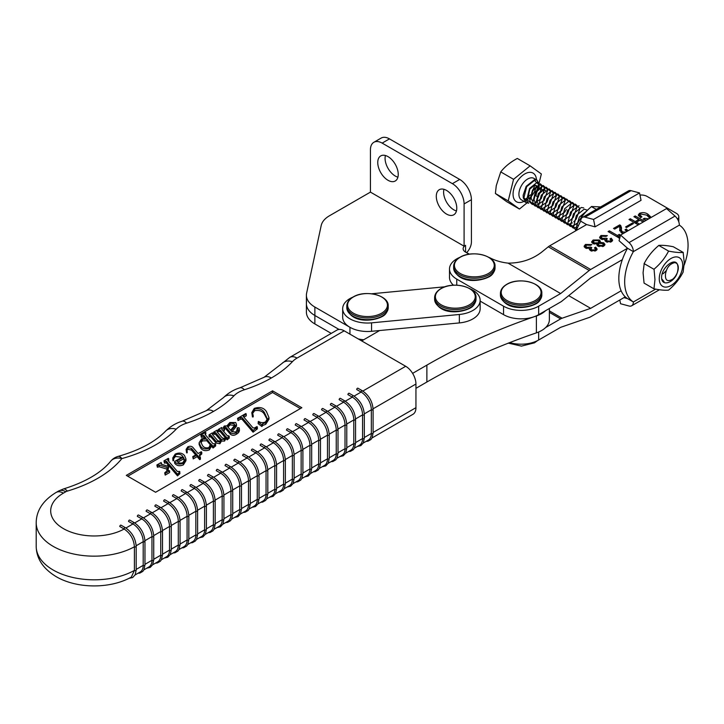 <?xml version="1.0" encoding="UTF-8"?>
<svg xmlns="http://www.w3.org/2000/svg" width="724" height="724" viewBox="0 0 724 724"><rect width="100%" height="100%" fill="white"/><g stroke="black" fill="none" stroke-linecap="round" stroke-linejoin="round"><path stroke-width="1.09" d="M441.233 288.559A19.91 11.493 0 0 0 441.233 304.822A19.91 11.493 0 0 0 469.396 304.822A19.91 11.493 0 0 0 469.396 288.559A19.91 11.493 0 0 0 441.233 288.559M672.904 279.057A10.344 5.982 120 0 0 678.243 268.975A10.344 5.982 120 0 0 678.307 267.808A10.344 5.982 120 0 0 674.822 262.604C669.682 263.789 666.569 267.672 665.474 274.26C665.057 280.559 667.537 282.161 672.904 279.057L670.723 280.613M676.659 263.237L674.822 262.604M539.063 183.235L541.353 173.977L530.131 165.85L513.56 179.317L500.746 171.905L496.266 185.67L495.397 193.498L506.619 201.625L519.434 209.037L526.945 202.937M536.864 196.367L535.353 195.498L539.118 187.054L539.244 184.466L537.054 180.195L534.421 179.742L526.185 186.321L523.162 195.19L523.271 197.905L526.077 202.539L528.701 203.218M513.56 179.317L508.212 200.91L519.434 209.037M535.787 195.752L536.403 193.96M508.212 200.91L495.397 193.498M530.131 165.85L517.316 158.438C510.447 162.095 504.927 166.583 500.746 171.905M535.353 195.498L539.045 184.91L534.475 180.43L526.674 186.692L523.923 197.733L528.23 202.72M538.276 197.19L541.968 186.602L537.398 182.122L529.597 188.385L526.846 199.426L532.384 204.467L541.163 198.765L544.891 188.294L540.321 183.805L532.52 190.077L529.769 201.109L535.317 206.159L544.086 200.458L547.815 189.987L543.244 185.498L535.443 191.77L532.692 202.801L538.24 207.851L547.018 202.15L550.738 191.679L546.168 187.19L538.366 193.462L535.615 204.494L541.163 209.544L549.941 203.842L553.661 193.371L549.1 188.883L541.29 195.154L538.547 206.186L544.086 211.236L552.865 205.525L556.584 195.055L552.023 190.575L544.213 196.847L541.471 207.879L547.009 212.928L555.788 207.218L559.507 196.747L554.946 192.267L547.145 198.539L544.394 209.571L549.932 214.621L558.711 208.91L562.43 198.439L557.869 193.96L550.068 200.231L547.317 211.263L552.855 216.313L561.634 210.603L565.363 200.132L560.792 195.652L552.991 201.915L550.24 212.956L555.779 217.996L564.557 212.295L566.367 209.435M664.044 281.645L661.863 279.066M576.431 226.929L579.309 217.146L586.82 210.919M575.951 230.657L573.634 226.485L576.376 215.453L584.187 209.182L587.481 210.25M576.023 229.852L570.711 224.793L573.453 213.761L581.263 207.489L583.716 207.897M576.367 227.327L573.327 228.15L567.788 223.101L570.53 212.069L579.01 205.752M582.322 214.657L580.938 217.987M578.965 221.037L577.888 222.295M576.747 223.408L574.349 225.164M573.526 225.598L570.403 226.458L564.856 221.408L567.607 210.376L575.408 204.105L579.978 208.593L576.259 219.064L573.824 221.716M572.358 222.874L567.48 224.766L561.933 219.716L564.684 208.684L572.485 202.412L577.055 206.901L573.327 217.372L568.503 221.779M565.96 222.847L564.548 223.073L559.009 218.024L561.761 206.992L569.562 200.72L574.132 205.209L570.403 215.68L561.625 221.381L556.086 216.34L558.837 205.299L566.639 199.037L571.209 203.516L567.48 213.987L558.702 219.689L553.163 214.648L555.914 203.607L563.715 197.344L568.195 201.055M538.412 204.376L536.927 201.652L538.593 194.204L543.634 189.932L545.57 190.43M535.489 202.684L534.004 199.96L535.669 192.512L540.701 188.24L543.588 191.136L543.543 192.222M532.565 200.991L531.072 198.267L532.746 190.819L537.778 186.557L540.665 189.444L540.62 190.53M529.642 199.299L528.149 196.575L529.823 189.136L534.855 184.864L537.733 187.751L535.09 194.638M593.544 219.444L595.056 226.847L641.048 200.34L639.536 192.937L631.066 190.656A8.281 4.778 -120 0 0 628.441 190.892L582.449 217.399A8.281 4.778 60 0 1 585.064 217.164L593.544 219.444L639.536 192.937M595.056 226.847L586.585 224.567L549.724 245.807A10.344 5.982 120 0 0 548.285 246.793L541.579 252.214C532.095 259.491 520.927 263.129 508.076 263.138A37.25 21.512 180 0 1 490.709 258.215A24.833 14.335 0 0 0 488.854 257.364M576.34 230.467A44.797 25.892 -60 0 1 580.729 221.182A8.281 4.778 60 0 1 582.449 217.399M580.729 221.182L586.585 224.567M684.207 265.011A44.797 25.892 120 0 0 679.356 225.128A8.281 4.778 -120 0 0 675.021 216.087L666.551 208.566L620.559 235.074L629.029 242.594A8.281 4.778 60 0 1 633.364 251.635A44.797 25.892 120 0 0 633.364 301.989A8.281 4.778 60 0 1 631.654 305.781A8.281 4.778 60 0 1 629.029 306.008L620.559 303.736L619.798 300.017M623.916 297.636L627.518 298.605A44.797 25.892 120 0 1 627.518 248.251L619.047 240.721L620.559 235.074M679.356 225.128L633.364 251.635L627.518 248.251L590.657 269.482A10.344 5.982 120 0 0 589.227 270.477L560.638 293.546L538.665 306.207L538.665 314.659L560.638 301.998A10.344 5.982 120 0 0 562.077 301.003L590.657 277.935L622.323 259.69M655.673 289.129L633.364 301.989L627.518 298.605M167 469.134L159.307 466.79L157.361 467.224L156.882 464.971L161.09 462.536L161.579 464.256M167.896 464.627L166.43 462.917L164.439 463.134L163.95 460.88L168.339 458.346L168.819 460.6L168.33 460.889M168.819 458.907L167.896 460.383L177.461 471.577L179.462 471.36L179.941 473.614L177.507 475.876L168.936 465.84L167.905 470.754M179.941 471.921L177.507 474.184L168.936 464.156L167.669 470.202L169.606 470.853L169.606 472.546L165.19 475.098L164.71 472.844L166.746 471.016L167.226 467.514L159.307 465.098L159.307 466.79M181.887 457.278L175.47 456.473L173.588 458.781M173.633 458.953L173.633 460.636L172.982 460.781L172.764 457.921L175.217 454.084C179.181 452.373 182.294 452.871 184.557 455.595L185.959 458.989L183.353 463.188C179.507 464.718 176.602 464.138 174.647 461.459L182.928 456.672C181.353 454.247 178.864 453.622 175.47 454.79L173.479 457.984L173.633 458.953L172.982 459.088L172.764 457.921M185.959 458.989L185.959 460.681L183.353 464.88C179.507 466.41 176.602 465.831 174.647 463.152L174.647 461.459M212.937 433.404L212.44 434.527L217.517 440.464L219.761 441.305L220.793 439.54L220.621 438.554L215.607 432.69L213.671 432.137L217.082 430.165L217.571 430.726L217.064 431.848L222.15 437.785L224.386 438.626L225.408 436.916L225.182 435.794L220.241 430.02L218.304 429.459L221.716 427.486L222.205 428.056L221.689 429.16L227.445 435.884L228.811 435.785L229.3 438.038L227.182 439.83L226.006 438.536L226.006 436.753L224.549 439.377L224.549 441.07L221.472 441.061L219.915 443.749L216.078 443.025L210.974 437.052L209.046 436.5L209.046 434.816L212.458 432.843L212.928 435.106M226.006 436.916L226.006 438.445L224.549 441.07M220.639 440.319L215.607 434.382L213.671 433.83L213.671 432.137M217.571 432.418L217.571 430.726M225.255 437.694L220.241 431.703L218.304 431.151L218.304 429.459M222.205 428.056L222.196 429.748M236.477 424.49L231.101 430.798L231.879 431.703L235.843 432.002L237.59 429.006L237.59 427.613L239.192 427.893C239.68 429.685 238.748 431.223 236.395 432.527C234.178 433.966 232.178 433.966 230.395 432.527L225.879 427.241L224.377 426.789L224.712 428.852L224.223 429.142L223.345 427.422L224.331 425.974L226.902 425.884L229.897 422.481L235.698 422.535L236.477 424.49L236.477 426.183L231.997 431.83M237.59 430.699L237.59 429.296M239.192 429.585C239.68 431.368 238.748 432.916 236.395 434.219C234.178 435.649 232.178 435.649 230.395 434.219L225.879 428.934L224.377 428.481M224.712 428.852L224.223 430.825L223.345 427.422M300.37 408.562L272.55 392.526L127.768 476.22M264.531 412.816C262.622 409.404 259.319 408.137 254.649 409.015L252.549 412.526L253.273 416.852L252.441 416.97L251.798 412.608L254.26 408.39C259.853 406.617 263.925 407.712 266.486 411.694L268.966 417.531L265.735 422.617L265.735 424.3L262.685 425.468L261.889 426.526L258.106 423.594L258.586 421.386C260.749 422.861 263.056 423.024 265.509 421.902L267.346 418.861L264.531 412.816L264.531 414.508C262.622 411.096 259.319 409.829 254.649 410.707L252.631 413.395M268.966 417.531L268.966 419.223L265.735 424.3M267.256 419.658L264.531 414.508M257.454 428.807L253.065 432.192L241.997 419.241L240.495 419.169L238.042 420.581L237.562 418.327L245.843 413.54L246.332 415.793L243.888 417.205L243.879 415.522L243.454 416.698L253.029 427.893L254.549 427.947L256.975 426.554L257.454 428.807M204.458 437.957L203.643 436.997L201.344 437.296L200.865 435.034L205.489 432.355L205.969 432.925L205.118 434.481L213.091 443.812L215.164 443.676L215.643 444.246L213.046 446.31L211.499 444.5L209.363 448.156C205.544 449.631 202.666 449.034 200.72 446.373L199.118 442.762L201.562 438.853L205.951 438.011L203.643 435.314L201.344 435.604L200.865 435.034M205.969 432.925L205.48 434.898M215.643 444.246L215.643 445.93L213.046 448.002L211.499 446.192L209.363 449.848C205.544 451.324 202.666 450.726 200.72 448.066L199.118 444.455L199.118 442.762M195.67 454.944L191.525 450.093L187.878 449.305L186.892 450.283M201.752 452.274L199.362 455.007L200.43 457.55L199.697 457.966L197.118 454.953L193.218 457.206L192.738 456.636L196.638 454.382L191.525 448.4L187.878 447.613L186.729 449.378L187.263 452.753L186.629 452.889L186.095 449.423L187.833 446.798C190.276 445.812 192.122 446.201 193.353 447.984L198.095 453.541L201.272 451.713L201.752 452.274L201.752 453.966L199.525 455.894M200.43 457.55L200.43 459.233L199.697 459.659L197.118 456.645L193.218 458.898L192.738 456.636M169.796 502.655L176.819 498.592A1.032 0.597 -60 0 1 178.068 497.27L173.669 494.745A1.032 0.597 -60 0 0 172.421 496.058L176.819 498.592A14.489 8.371 -120 0 1 187.073 516.33L187.073 539.986A1.032 0.597 0 0 0 188.837 539.57L187.824 544.367L186.647 546.05L183.697 547.733L181.842 547.905M178.982 549.561L184.068 546.62A14.489 8.371 -120 0 0 187.073 539.986L180.059 544.041M155.588 492.266L301.836 407.721L272.55 390.833L126.302 475.378L155.588 492.266M178.575 497.578L185.588 493.524L181.199 490.99A1.032 0.597 120 0 1 182.448 489.668L186.837 492.202A1.032 0.597 120 0 0 185.588 493.524A14.489 8.371 60 0 1 195.842 511.262L188.819 515.316M195.616 487.125L191.227 484.6A1.032 0.597 -60 0 0 189.978 485.913L194.367 488.447A1.032 0.597 -60 0 1 195.616 487.125C202.177 491.623 205.761 497.841 206.385 505.768L206.385 529.425L205.372 534.221L202.883 536.946L199.39 537.76M196.123 487.433L203.145 483.379L198.747 480.845A1.032 0.597 120 0 1 199.996 479.523L204.394 482.057A1.032 0.597 120 0 0 203.145 483.379A14.489 8.371 60 0 1 213.39 501.117L206.376 505.171M213.164 476.98L208.774 474.446A1.032 0.597 -60 0 0 207.526 475.768L211.915 478.302A1.032 0.597 -60 0 1 213.164 476.98C219.725 481.478 223.318 487.695 223.933 495.623L223.933 519.28L222.92 524.076L220.431 526.801L216.938 527.615M213.671 477.288L220.693 473.234L216.295 470.7A1.032 0.597 120 0 1 217.544 469.378L221.942 471.912A1.032 0.597 120 0 0 220.693 473.234A14.489 8.371 60 0 1 230.938 490.972L223.924 495.026M230.712 466.835L226.322 464.301A1.032 0.597 -60 0 0 225.073 465.623L229.463 468.156A1.032 0.597 -60 0 1 230.712 466.835C237.273 471.333 240.866 477.55 241.481 485.478L241.481 509.135L240.468 513.931L237.979 516.655L234.486 517.47M231.218 467.143L238.241 463.089L233.852 460.555A1.032 0.597 120 0 1 235.092 459.233L239.49 461.767A1.032 0.597 120 0 0 238.241 463.089A14.489 8.371 60 0 1 248.495 480.826L241.472 484.881M248.26 456.69L243.87 454.156A1.032 0.597 -60 0 0 242.621 455.477L247.02 458.011A1.032 0.597 -60 0 1 248.26 456.69C254.821 461.188 258.414 467.405 259.029 475.324L259.029 498.99L258.016 503.786L255.527 506.51L252.043 507.325M248.766 456.998L255.789 452.943L251.4 450.409A1.032 0.597 120 0 1 252.649 449.088L257.038 451.622A1.032 0.597 120 0 0 255.789 452.943A14.489 8.371 60 0 1 266.043 470.681L259.02 474.736M265.817 446.545L261.418 444.011A1.032 0.597 -60 0 0 260.169 445.332L264.568 447.866A1.032 0.597 -60 0 1 265.817 446.545C272.378 451.043 275.962 457.26 276.586 465.179L276.586 488.845L275.563 493.641L273.075 496.365L269.59 497.18M266.323 446.853L273.337 442.798L268.948 440.264A1.032 0.597 120 0 1 270.197 438.943L274.586 441.477A1.032 0.597 120 0 0 273.337 442.798A14.489 8.371 60 0 1 283.591 460.536L276.568 464.591M283.365 436.4L278.966 433.866A1.032 0.597 -60 0 0 277.726 435.187L282.116 437.721A1.032 0.597 -60 0 1 283.365 436.4C289.926 440.898 293.51 447.115 294.134 455.034L294.134 478.7L293.12 483.496L290.623 486.211L287.138 487.035M283.871 436.708L290.894 432.644L286.496 430.119A1.032 0.597 120 0 1 287.745 428.798L292.134 431.332A1.032 0.597 120 0 0 290.894 432.644A14.489 8.371 60 0 1 301.139 450.391L294.116 454.446M300.913 426.255L296.523 423.721A1.032 0.597 -60 0 0 295.274 425.042L299.664 427.576A1.032 0.597 -60 0 1 300.913 426.255C307.474 430.753 311.067 436.961 311.682 444.889L311.682 468.546L310.668 473.351L308.18 476.066L304.686 476.89M301.419 426.563L308.442 422.499L304.044 419.974A1.032 0.597 120 0 1 305.293 418.653L309.691 421.187A1.032 0.597 120 0 0 308.442 422.499A14.489 8.371 60 0 1 318.687 440.246L311.673 444.301M318.46 416.11L314.071 413.576A1.032 0.597 -60 0 0 312.822 414.897L317.212 417.431A1.032 0.597 -60 0 1 318.46 416.11C325.022 420.608 328.615 426.816 329.23 434.744L329.23 458.401L328.216 463.206L325.728 465.921L322.234 466.745M318.967 416.418L325.99 412.354L321.592 409.829A1.032 0.597 120 0 1 322.841 408.508L327.239 411.042A1.032 0.597 120 0 0 325.99 412.354A14.489 8.371 60 0 1 336.244 430.101L329.221 434.156M336.008 405.965L331.619 403.431A1.032 0.597 -60 0 0 330.37 404.752L334.76 407.286A1.032 0.597 -60 0 1 336.008 405.965C342.57 410.463 346.163 416.671 346.778 424.599L346.778 448.256L345.764 453.061L343.276 455.776L339.791 456.6M336.515 406.273L343.538 402.209L339.149 399.675A1.032 0.597 120 0 1 340.398 398.363L344.787 400.897A1.032 0.597 120 0 0 343.538 402.209A14.489 8.371 60 0 1 353.792 419.956L346.769 424.011M353.565 395.82L349.167 393.286A1.032 0.597 -60 0 0 347.918 394.607L352.317 397.141A1.032 0.597 -60 0 1 353.565 395.82C360.118 400.318 363.71 406.526 364.326 414.454L364.326 438.111L363.312 442.916L360.824 445.631L357.339 446.455M354.063 396.128L361.086 392.064L356.697 389.53A1.032 0.597 120 0 1 357.946 388.218L362.335 390.752A1.032 0.597 120 0 0 361.086 392.064A14.489 8.371 60 0 1 371.34 409.802L364.317 413.866M362.842 391.051L405.693 366.281L344.19 330.823L297.039 358.081A26.906 15.53 0 0 0 292.406 361.674A121.722 70.273 180 0 1 271.346 377.982A14.489 8.362 -120 0 0 264.106 377.258A14.489 14.489 0 0 0 264.088 377.276L239.943 387.802C237.526 388.589 230.775 390.58 223.508 397.576L206.34 410.653A14.489 14.489 0 0 0 206.313 410.671L182.167 421.196C179.76 421.983 173.009 423.983 165.742 430.97A14.489 10.344 -136.1 0 1 176.185 429.187A121.722 70.273 180 0 1 121.894 458.563A14.489 10.697 -140.7 0 0 110.681 461.224L110.681 461.224C101.206 472.844 85.396 482.121 63.26 489.026A14.489 5.394 73.5 0 1 67.377 491.089A6.208 3.584 0 0 0 65.821 491.741L63.395 493.144A43.458 25.096 0 0 0 63.441 528.629A43.458 25.096 0 0 0 124.157 529.027L124.166 529.027A1.032 0.597 -60 0 1 125.415 527.715C131.976 532.203 135.569 538.421 136.184 546.349L136.184 570.005L135.171 574.802L132.682 577.526L128.981 578.331M125.415 527.715L121.026 525.181A1.032 0.597 -60 0 0 119.777 526.493L124.157 529.027C130.392 533.317 133.804 539.226 134.411 546.765L134.411 570.421A1.032 0.597 0 0 0 136.184 570.005M125.922 528.013L132.945 523.959L128.546 521.425A1.032 0.597 120 0 1 129.795 520.104L134.193 522.638A1.032 0.597 120 0 0 132.945 523.959A14.489 8.371 60 0 1 143.198 541.697L136.175 545.751M142.963 517.569L138.574 515.036A1.032 0.597 -60 0 0 137.325 516.348L141.723 518.882A1.032 0.597 -60 0 1 142.963 517.569C149.524 522.058 153.117 528.276 153.732 536.203L153.732 559.86L152.719 564.657L150.23 567.381L146.746 568.204M143.47 517.868L150.492 513.814L146.103 511.28A1.032 0.597 120 0 1 147.352 509.958L151.741 512.492A1.032 0.597 120 0 0 150.492 513.814A14.489 8.371 60 0 1 160.746 531.552L153.723 535.606M160.52 507.415L156.122 504.89A1.032 0.597 -60 0 0 154.873 506.203L159.271 508.737A1.032 0.597 -60 0 1 160.52 507.415C167.072 511.913 170.665 518.131 171.28 526.058L171.28 549.715L170.267 554.512L167.778 557.236L164.294 558.059M161.027 507.723L168.04 503.669L163.651 501.135A1.032 0.597 120 0 1 164.9 499.813L169.289 502.347A1.032 0.597 120 0 0 168.04 503.669A14.489 8.371 60 0 1 178.294 521.407L171.271 525.461M171.28 549.118L178.294 545.063L178.294 521.407A1.032 0.597 180 0 0 180.059 520.981L180.059 544.638A1.032 0.597 180 0 1 178.294 545.063A14.489 8.371 60 0 1 175.289 551.697L170.212 554.638M152.248 512.8L159.271 508.737A14.489 8.371 -120 0 1 169.516 526.475L169.516 550.131A1.032 0.597 0 0 0 171.28 549.715M161.434 559.706L166.52 556.765A14.489 8.371 -120 0 0 169.516 550.131L162.511 554.186M188.837 538.973L195.842 534.918L195.842 511.262A1.032 0.597 180 0 0 197.607 510.836L197.607 534.493A1.032 0.597 180 0 1 195.842 534.918A14.489 8.371 60 0 1 192.846 541.552L187.76 544.493M187.344 492.51L194.367 488.447A14.489 8.371 -120 0 1 204.62 506.185L204.62 529.841A1.032 0.597 0 0 0 206.385 529.425M196.53 539.416L201.616 536.475A14.489 8.371 -120 0 0 204.62 529.841L197.607 533.896M153.732 559.263L160.746 555.208L160.746 531.552A1.032 0.597 180 0 0 162.511 531.126L162.511 554.783A1.032 0.597 180 0 1 160.746 555.208A14.489 8.371 60 0 1 157.742 561.842L152.655 564.783M134.7 522.945L141.723 518.882A14.489 8.371 -120 0 1 151.968 536.62L151.968 560.276A1.032 0.597 0 0 0 153.732 559.86M143.886 569.851L148.972 566.91A14.489 8.371 -120 0 0 151.968 560.276L144.963 564.331M136.184 569.408L143.198 565.354L143.198 541.697A1.032 0.597 180 0 0 144.963 541.271L144.963 564.928A1.032 0.597 180 0 1 143.198 565.354A14.489 8.371 60 0 1 140.194 571.987L135.107 574.928M131.343 577.091L134.411 570.421A57.947 33.458 0 0 1 53.196 570.032A57.947 33.458 0 0 1 36.2 546.358C36.426 558.62 43.096 568.72 56.201 576.666C76.925 588.847 110.329 589.01 131.343 577.091M223.933 518.683L230.938 514.628L230.938 490.972A1.032 0.597 180 0 0 232.712 490.546L232.712 514.203A1.032 0.597 180 0 1 230.938 514.628A14.489 8.371 60 0 1 227.942 521.262L222.856 524.194M204.892 482.365L211.915 478.302A14.489 8.371 -120 0 1 222.168 496.04L222.168 519.696A1.032 0.597 0 0 0 223.933 519.28M214.078 529.271L219.164 526.33A14.489 8.371 -120 0 0 222.168 519.696L215.155 523.751M222.449 472.22L229.463 468.156A14.489 8.371 -120 0 1 239.716 485.894L239.716 509.551A1.032 0.597 0 0 0 241.481 509.135M231.635 519.126L236.721 516.185A14.489 8.371 -120 0 0 239.716 509.551L232.712 513.606M206.385 528.828L213.39 524.773L213.39 501.117A1.032 0.597 180 0 0 215.155 500.691L215.155 524.348A1.032 0.597 180 0 1 213.39 524.773A14.489 8.371 60 0 1 210.394 531.407L205.308 534.339M275.093 441.776L282.116 437.721A14.489 8.371 -120 0 1 292.369 455.459L292.369 479.116A1.032 0.597 0 0 0 294.134 478.7M284.279 488.691L289.365 485.75A14.489 8.371 -120 0 0 292.369 479.116L285.356 483.17M276.586 488.238L283.591 484.193L283.591 460.536A1.032 0.597 180 0 0 285.356 460.111L285.356 483.768A1.032 0.597 180 0 1 283.591 484.193A14.489 8.371 60 0 1 280.595 490.827L275.509 493.759M257.545 451.93L264.568 447.866A14.489 8.371 -120 0 1 274.812 465.604L274.812 489.261A1.032 0.597 0 0 0 276.586 488.845M266.731 498.836L271.817 495.895A14.489 8.371 -120 0 0 274.812 489.261L267.808 493.316M294.134 478.093L301.139 474.048L301.139 450.391A1.032 0.597 180 0 0 302.904 449.966L302.904 473.623A1.032 0.597 180 0 1 301.139 474.048A14.489 8.371 60 0 1 298.143 480.673L293.057 483.614M292.641 431.631L299.664 427.576A14.489 8.371 -120 0 1 309.917 445.314L309.917 468.971A1.032 0.597 0 0 0 311.682 468.546M301.827 478.546L306.913 475.605A14.489 8.371 -120 0 0 309.917 468.971L302.904 473.025M259.029 498.384L266.043 494.338L266.043 470.681A1.032 0.597 180 0 0 267.808 470.256L267.808 493.913A1.032 0.597 180 0 1 266.043 494.338A14.489 8.371 60 0 1 263.038 500.972L257.952 503.904M239.997 462.075L247.02 458.011A14.489 8.371 -120 0 1 257.264 475.749L257.264 499.406A1.032 0.597 0 0 0 259.029 498.99M249.183 508.981L254.269 506.04A14.489 8.371 -120 0 0 257.264 499.406L250.26 503.461M241.481 508.538L248.495 504.483L248.495 480.826A1.032 0.597 180 0 0 250.26 480.401L250.26 504.058A1.032 0.597 180 0 1 248.495 504.483A14.489 8.371 60 0 1 245.49 511.117L240.404 514.049M329.23 457.803L336.244 453.758L336.244 430.101A1.032 0.597 180 0 0 338.008 429.676L338.008 453.333A1.032 0.597 180 0 1 336.244 453.758A14.489 8.371 60 0 1 333.239 460.383L328.153 463.324M310.198 421.486L317.212 417.431A14.489 8.371 -120 0 1 327.465 435.169L327.465 458.826A1.032 0.597 0 0 0 329.23 458.401M319.384 468.401L324.461 465.46A14.489 8.371 -120 0 0 327.465 458.826L320.461 462.88M327.746 411.341L334.76 407.286A14.489 8.371 -120 0 1 345.013 425.024L345.013 448.681A1.032 0.597 0 0 0 346.778 448.256M336.932 458.256L342.018 455.315A14.489 8.371 -120 0 0 345.013 448.681L338.008 452.735M311.682 467.948L318.687 463.903L318.687 440.246A1.032 0.597 180 0 0 320.461 439.821L320.461 463.478A1.032 0.597 180 0 1 318.687 463.903A14.489 8.371 60 0 1 315.691 470.528L310.605 473.469M345.294 401.196L352.317 397.141A14.489 8.371 -120 0 1 362.561 414.879L362.561 438.536A1.032 0.597 0 0 0 364.326 438.111M354.479 448.111L359.566 445.169A14.489 8.371 -120 0 0 362.561 438.536L355.556 442.59M346.778 447.658L353.792 443.613L353.792 419.956A1.032 0.597 180 0 0 355.556 419.531L355.556 443.188A1.032 0.597 180 0 1 353.792 443.613A14.489 8.371 60 0 1 350.787 450.238L345.701 453.179M364.326 437.513L371.34 433.468L371.34 409.802A1.032 0.597 180 0 0 373.104 409.386L373.104 433.043A1.032 0.597 180 0 1 371.34 433.468A14.489 8.371 60 0 1 368.335 440.092L363.258 443.034M405.693 366.281A14.489 8.371 60 0 1 415.947 384.019L415.947 407.675A14.489 8.371 60 0 1 412.942 414.309L372.027 437.966M297.039 358.081A14.489 8.371 -120 0 0 289.79 357.366L336.941 330.108A14.489 8.371 60 0 1 344.19 330.823M206.34 410.653A14.489 8.362 -120 0 1 213.58 411.377A121.722 70.273 180 0 0 233.952 395.793A26.906 15.53 0 0 1 244.377 389.765A121.722 70.273 180 0 0 271.346 377.982A14.489 8.38 -120.1 0 0 264.088 377.276M176.185 429.187A26.906 15.53 0 0 1 186.611 423.16A121.722 70.273 180 0 0 213.58 411.377A14.489 8.38 -120.1 0 0 206.313 410.671M165.742 430.97C155.298 441.83 139.406 450.319 118.075 456.419A14.489 5.068 74.7 0 1 121.894 458.563A121.722 70.273 180 0 1 67.377 491.089M272.55 392.526L272.55 390.833M253.273 415.169L252.441 415.277L252.441 416.97M252.441 415.277L251.798 412.608M254.649 409.015L254.649 410.707M265.735 422.617L262.685 423.775L261.889 424.834L261.889 426.526M261.889 424.834L258.106 421.902M262.685 423.775L262.685 425.468M257.454 427.115L256.26 427.803L256.26 429.495M243.246 416.237L243.454 416.698M246.332 414.101L243.879 415.522M256.26 427.803L253.065 430.499L241.997 417.549L240.495 417.477L238.042 418.897L238.042 420.581M238.042 418.897L237.562 418.327M240.495 417.477L240.495 419.169M241.997 417.549L241.997 419.241M253.065 430.499L253.065 432.192M253.282 430.373L253.282 432.065M224.377 428.436L224.377 426.789L223.951 427.432M239.192 427.893L239.472 430.4M237.988 429.658L237.59 427.613M234.169 423.739L230.187 423.151L227.39 426.454L230.621 430.228L234.739 425.205L234.169 423.739L234.169 425.422L230.187 424.843L227.942 427.106M224.223 429.142L224.223 430.825M225.879 427.241L225.879 428.934M230.395 432.527L230.395 434.219M236.395 432.527L236.395 434.219M237.59 429.006L237.59 430.644M234.585 426.092L234.169 425.422M230.187 423.151L230.187 424.843M229.3 436.355L228.983 438.228M221.689 429.16L222.006 428.165L222.006 429.522M218.793 430.029L218.793 431.712M218.983 429.911L218.983 431.604M225.182 435.794L225.182 437.486M217.064 431.848L217.372 430.843L217.372 432.21M214.159 432.699L214.159 434.391M214.349 432.59L214.349 434.282M220.621 438.554L220.621 440.246M212.44 434.527L212.747 433.522L212.747 434.889M224.549 439.377L221.472 439.377L219.915 442.056L216.078 441.341L210.974 435.368L209.526 435.377L209.526 437.07M209.526 435.377L209.046 434.816M209.725 435.269L209.725 436.961M210.974 435.368L210.974 437.052M216.078 441.341L216.078 443.025M219.915 442.056L219.915 443.749M221.472 439.377L221.472 441.061M228.983 436.536L227.182 438.138L227.182 439.83M227.182 438.138L226.006 436.753M227.399 438.011L227.399 439.703M205.39 434.798L205.39 433.269L205.118 434.481M210.811 444.219L206.865 439.088L202.385 439.233L200.774 441.93L202.458 445.432C203.743 447.613 205.888 448.328 208.901 447.577L210.793 443.676L210.793 444.627M203.643 435.314L203.643 436.997M202.041 435.196L202.041 436.889M200.72 446.373L200.72 448.066M209.363 448.156L209.363 449.848M211.499 444.5L211.499 446.192M213.046 446.31L213.046 448.002M213.245 446.192L213.245 447.885M214.738 444.762L214.738 446.455M201.344 435.604L201.344 437.296M210.684 445.242L206.865 440.771L202.385 440.916L200.892 442.771M206.865 439.088L206.865 440.771M202.385 439.233L202.385 440.916M191.525 448.4L191.525 450.093M193.218 457.206L193.218 458.898M197.118 454.953L197.118 456.645M199.697 457.966L199.697 459.659M200.928 452.753L200.928 454.437M187.263 451.07L186.629 451.197L186.629 452.889M186.629 451.197L186.095 449.423M187.878 447.613L187.878 449.305M183.416 457.242L176.837 461.043C178.041 463.007 180.041 463.541 182.828 462.654L184.593 459.912L183.416 457.242L183.416 458.926L177.86 462.138M183.353 463.188L183.353 464.88M172.982 459.088L172.982 460.781M175.47 454.79L175.47 456.473M184.466 460.754L183.416 458.926M169.606 470.853L165.19 473.406L165.19 475.098M165.19 473.406L164.71 472.844M168.936 464.156L168.936 465.84M177.507 474.184L177.507 475.876M177.706 474.066L177.706 475.759M179.036 472.446L179.036 474.139M168.303 459.215L168.303 460.853M167.687 459.912L167.896 460.383M161.579 463.098L161.045 464.093L167.497 466.166L168.221 463.324L166.43 461.224L164.439 461.45L164.439 463.134M164.439 461.45L163.95 460.88M164.954 461.143L164.954 462.835M166.43 461.224L166.43 462.917M161.045 464.093L161.271 463.279L161.271 464.156M159.307 465.098L157.361 465.532L157.361 467.224M157.361 465.532L156.882 464.971M157.778 465.297L157.778 466.989M412.608 373.367L426.879 365.122A555.064 320.461 180 0 1 536.394 315.972A26.489 15.294 0 0 0 545.643 310.632M379.666 330.524L361.701 340.913M415.947 388.336L426.879 382.019A555.064 320.461 180 0 1 536.394 332.868A26.489 15.294 0 0 0 549.371 319.718L549.371 308.487M460.256 257.228A19.91 11.493 0 0 0 460.256 273.482A19.91 11.493 0 0 0 488.419 273.482A19.91 11.493 0 0 0 488.419 257.228A19.91 11.493 0 0 0 460.256 257.228M683.284 252.468L673.311 246.748C667.175 245.527 662.37 245.092 658.867 245.427L658.668 245.545C652.532 250.694 647.718 256.676 644.215 263.482L643.075 272.767L644.061 283.102L653.971 288.84L654.967 279.654L654.053 269.174C660.188 264.016 665.012 258.034 668.505 251.237L668.705 251.119C674.84 252.341 679.655 252.776 683.148 252.441L684.271 262.803L683.13 272.097C679.7 278.812 674.877 284.794 668.677 290.034L668.478 290.143C665.048 290.487 660.234 290.053 654.034 288.822L653.971 288.84M682.705 265.274A16.552 9.566 120 0 0 670.994 258.486A16.552 9.566 120 0 0 659.265 278.758A16.552 9.566 120 0 0 670.967 285.537A16.552 9.566 120 0 0 682.705 265.274M678.017 267.971A9.937 5.738 -60 0 1 677.827 269.907C676.732 281.672 661.582 288.134 661.6 277.509C661.392 266.903 676.714 255.653 677.827 266.215A9.937 5.738 -60 0 1 678.017 267.971M666.089 270.83L663.066 273.79M673.51 261.998L674.279 262.658M658.74 245.4L668.641 251.128M644.079 263.581L653.989 269.31M596.377 209.372L591.381 206.657C585.254 211.824 580.44 217.806 576.947 224.621L575.951 230.694M600.639 206.919L591.454 206.512M578.422 225.662L576.811 224.73M388.001 180.285A14.489 8.362 60 0 1 378.534 167.516A14.489 8.362 60 0 1 380.752 155.904A14.489 8.362 60 0 1 388.001 156.619A14.489 8.362 60 0 1 397.458 169.389A14.489 8.362 60 0 1 395.241 181A14.489 8.362 60 0 1 388.001 180.285M397.91 177.172A14.489 8.362 60 0 1 395.313 176.059A14.489 8.362 60 0 1 385.403 155.515M446.536 214.078A14.489 8.362 60 0 1 437.07 201.308A14.489 8.362 60 0 1 439.287 189.697A14.489 8.362 60 0 1 446.536 190.421A14.489 8.362 60 0 1 456.002 203.182A14.489 8.362 60 0 1 453.776 214.793A14.489 8.362 60 0 1 446.536 214.078M456.446 210.965A14.489 8.362 60 0 1 453.848 209.851A14.489 8.362 60 0 1 443.939 189.308M370.435 192.113L370.435 149.868A16.552 9.557 60 0 1 373.865 142.284A16.552 9.557 60 0 1 382.145 143.108L452.391 183.661A16.552 9.557 60 0 1 464.093 203.942L464.093 246.187L370.435 192.113L329.474 215.761A28.978 16.724 0 0 0 321.203 225.526L306.614 293.148A28.978 16.724 0 0 0 306.397 295.22A28.978 16.724 0 0 0 314.877 307.048L349.945 327.293A24.833 14.335 0 0 0 371.566 331.302L459.36 322.922A24.833 14.335 0 0 0 480.148 308.777L480.148 300.324A24.833 14.335 0 0 0 479.813 297.989A24.833 14.335 0 0 0 469.831 288.695M469.215 254.205L465.559 252.097A8.281 4.778 180 0 1 463.134 248.721A8.281 4.778 180 0 1 465.559 245.336L465.559 252.097M464.093 246.187L465.559 245.336M358.199 338.895A24.833 14.335 0 0 0 363.674 339.773A24.833 14.335 0 0 1 358.199 338.895M306.614 301.6A28.978 16.724 0 0 0 306.397 303.664L306.397 312.116A28.978 16.724 0 0 0 314.877 323.945L314.877 315.492L339.049 329.447L314.877 315.492A28.978 16.724 0 0 1 306.397 303.664A28.978 16.724 0 0 0 314.877 315.492L314.877 307.048M466.582 252.694A10.344 5.973 120 0 0 471.414 241.961L471.414 199.715L464.093 203.942M373.865 142.284L381.186 138.058A16.552 9.557 60 0 1 389.458 138.881L459.704 179.434A16.552 9.557 60 0 1 471.414 199.715M314.877 323.945L331.248 333.393M468.482 253.789A10.344 5.973 -60 0 1 469.27 254.115A10.344 5.973 -60 0 1 469.369 254.178M597.943 246.106L596.893 244.775L597.21 243.916L593.046 243.608L591.617 241.888L593.146 240.015L599.363 239.97L600.323 241.327L599.888 242.377L603.68 242.802L604.974 244.459L603.753 246.151L597.943 246.106M619.255 237.219L618.531 237.635L608.079 231.58L609.364 230.838L617.391 235.481L619.255 234.404L619.97 234.82L618.703 236.268L619.255 237.219M633.473 223.562L626.586 227.535L625.581 226.956L632.468 222.983L633.473 223.562M649.229 218.548L649.519 217.879L646.613 215.091L640.577 214.014L639.98 214.938L641.944 216.865L640.649 217.607L638.296 215.01L639.473 213.327C642.559 212.195 645.374 212.476 647.926 214.186L651.211 217.408M646.414 220.168L643.084 219.019L644.378 218.277L648.822 218.856M677.564 219.218A8.281 4.778 0 0 0 678.795 216.72A8.281 4.778 0 0 0 676.37 213.345L647.129 196.43A8.281 4.778 0 0 0 639.971 195.082M638.278 224.856L629.029 219.508L630.323 218.766L635.192 221.58L638.785 219.508L633.916 216.693L635.201 215.951L644.451 221.3M643.165 222.042L639.935 220.177L636.342 222.241L639.573 224.114M623.364 233.454L621.111 232.657L619.409 226.377L614.676 229.101L613.527 228.44L619.699 224.883L620.667 225.445L621.536 227.951L621.328 230.114L622.459 231.952L625.789 232.123M626.16 231.843L626.414 231.228L625.002 229.77L626.296 229.028L628.052 230.748M619.681 230.042L619.735 230.838M606.187 241.762L604.866 240.314L605.21 239.472L600.929 239.056L599.581 237.336L600.974 235.508L607.355 235.635L606.06 236.386L602.087 236.196L601.273 237.182L602.35 238.377L606.341 238.205L607.346 238.784L606.404 239.852L607.373 240.956L610.332 241.038L610.975 240.214L609.925 238.956L611.219 238.205L612.649 240.196L611.509 241.68L606.187 241.762M590.684 250.694L589.363 249.255L589.707 248.404L585.426 247.988L584.078 246.269L585.472 244.441L591.852 244.576L590.558 245.318L586.576 245.128L585.77 246.115L586.847 247.309L590.838 247.137L591.843 247.717L590.902 248.784L591.87 249.889L594.829 249.97L595.472 249.147L594.422 247.889L595.716 247.137L597.146 249.128L596.006 250.613L590.684 250.694M459.821 257.364A24.833 14.335 0 0 0 449.504 268.993A24.833 14.335 0 0 0 456.763 279.12L503.542 306.189A24.833 14.335 0 0 0 538.665 306.207M480.148 301.103L503.542 314.632A24.833 14.335 0 0 0 538.665 314.659M449.504 268.993L449.504 277.446A24.833 14.335 0 0 0 453.459 285.202M508.076 263.138L560.638 293.546M638.55 215.833L639.473 215.01L639.473 213.327M639.473 215.01L639.998 214.757M647.627 215.716L647.926 214.186M647.926 215.879L650.505 217.815M644.378 219.671L644.378 218.277M639.98 214.938L640.387 217.444M630.323 220.25L630.323 218.766M635.192 223.073L635.192 221.58M635.364 223.173L636.342 222.612M638.785 220.838L638.785 219.508M635.201 217.444L635.201 215.951M638.785 219.707L639.763 220.277M636.342 223.734L636.342 222.241M632.468 224.141L632.468 222.983M619.545 226.657L619.699 224.883M619.699 226.576L620.667 227.128L620.667 225.445M620.667 227.128L621.473 228.884M621.328 230.114L621.654 232.938M622.459 233.255L622.459 231.952M626.242 230.748L626.296 229.028M626.296 230.712L627.111 231.291M619.735 230.856L619.807 227.933M609.364 232.332L609.364 230.838M617.391 236.974L617.391 235.481M617.563 237.074L618.703 236.413M619.255 235.309L619.255 234.404M605.21 241.038L605.21 239.472M599.861 238.151L600.974 237.201L600.974 235.508M601.273 237.182L601.409 239.3M602.35 239.617L602.35 238.377M605.21 240.413L606.341 239.897L606.341 238.205M606.404 239.852L606.54 241.943M607.373 242.241L607.373 240.956M610.332 242.187L610.332 241.038M610.966 241.952L610.975 240.214M610.947 240.051L611.219 238.205M611.219 239.897L612.359 240.983M597.21 245.545L597.21 243.916M591.933 242.703L593.146 241.707L593.146 240.015M598.829 241.382L599.363 241.662L599.363 239.97M599.363 241.662L600.015 242.196M599.888 243.092L599.888 242.377M603.219 244.25L603.68 244.486L603.68 242.802M603.68 244.486L604.694 245.327M597.21 244.884L598.305 244.35L599.201 245.346L602.603 245.49L603.318 244.576L602.359 243.526L599.019 243.418L598.305 244.359L598.386 246.341M598.929 243.481L598.929 241.753L598.115 240.739L594.295 240.685L593.445 241.771L594.377 242.884L598.015 242.839L598.929 241.753M593.445 241.771L593.553 243.852M603.3 246.377L603.318 244.576M599.201 246.64L599.201 245.346M602.603 246.622L602.603 245.49M594.377 244.078L594.377 242.884M598.015 244.531L598.015 242.839M589.707 249.97L589.707 248.404M584.359 247.083L585.472 246.133L585.472 244.441M585.77 246.115L585.906 248.232M586.847 248.549L586.847 247.309M589.707 249.346L590.838 248.83L590.838 247.137M590.902 248.784L591.037 250.875M591.87 251.174L591.87 249.889M594.829 251.128L594.829 249.97M595.463 250.884L595.472 249.147M595.445 248.984L595.716 247.137M595.716 248.83L596.857 249.916M509.741 342.597A24.833 14.335 0 0 0 538.665 339.999L560.638 327.339L589.227 317.465A10.344 5.982 -60 0 0 590.657 316.804L625.274 296.858M545.643 327.529L560.638 318.895A10.344 5.982 -60 0 1 562.077 318.225L590.657 308.352L621.111 290.804M568.711 295.654L590.657 308.352M507.044 284.288A19.91 11.493 0 0 0 507.044 300.551A19.91 11.493 0 0 0 535.208 300.551A19.91 11.493 0 0 0 535.208 284.288A19.91 11.493 0 0 0 507.044 284.288M353.43 296.94A19.91 11.493 0 0 0 353.43 313.193A19.91 11.493 0 0 0 381.593 313.193A19.91 11.493 0 0 0 381.593 296.94A19.91 11.493 0 0 0 353.43 296.94M352.995 297.075A24.833 14.335 0 0 0 342.678 308.705A24.833 14.335 0 0 0 371.557 322.85L459.36 314.478A24.833 14.335 0 0 0 480.148 300.324M445.043 286.776L371.629 293.781M342.678 308.705L342.678 317.157A24.833 14.335 0 0 0 371.557 331.302L371.557 322.85M434.617 297.627A20.697 11.946 0 0 0 447.387 308.668A20.697 11.946 0 0 0 469.948 306.08A20.697 11.946 0 0 0 476.003 297.627C476.835 286.776 452.853 281.057 440.934 288.614C436.834 291.03 434.726 294.034 434.617 297.627L434.617 299.311A20.697 11.946 0 0 0 447.387 310.352A20.697 11.946 0 0 0 469.948 307.763A20.697 11.946 0 0 0 476.003 299.311L476.003 297.627M524.04 201.363A16.552 9.566 -60 0 1 513.171 192.303A16.552 9.566 -60 0 1 525.217 173.688A16.552 9.566 -60 0 1 536.475 179.869M537.054 180.195L533.923 178.385A12.417 7.177 120 0 0 524.9 181.145A12.417 7.177 120 0 0 518.999 192.783A12.417 7.177 120 0 0 521.488 199.887L526.077 202.539M524.846 200.367A12.417 7.177 120 0 0 536.412 185.489M585.064 217.164L631.066 190.656M675.021 216.087L629.029 242.594M179.76 520.556A1.032 0.597 180 0 1 180.059 520.981C179.443 513.054 175.851 506.845 169.289 502.347A1.032 0.597 120 0 1 169.507 502.818M162.502 530.538L169.516 526.475A1.032 0.597 0 0 0 171.28 526.058M180.05 520.393L187.073 516.33A1.032 0.597 0 0 0 188.837 515.913L188.837 539.57M197.308 510.411A1.032 0.597 180 0 1 197.607 510.836C196.991 502.909 193.398 496.7 186.837 492.202A1.032 0.597 120 0 1 187.054 492.673M144.945 540.683L151.968 536.62A1.032 0.597 0 0 0 153.732 536.203M162.203 530.701A1.032 0.597 180 0 1 162.511 531.126C161.886 523.199 158.303 516.99 151.741 512.492A1.032 0.597 120 0 1 151.959 512.963M144.655 540.855A1.032 0.597 180 0 1 144.963 541.271C144.338 533.344 140.755 527.135 134.193 522.638A1.032 0.597 120 0 1 134.411 523.108M63.395 493.144A14.489 8.371 60 0 0 56.146 492.429C43.015 500.474 36.363 510.565 36.2 522.701A57.947 33.458 180 0 0 53.196 546.376A57.947 33.458 180 0 0 134.411 546.765A1.032 0.597 0 0 0 136.184 546.349M215.146 500.103L222.168 496.04A1.032 0.597 0 0 0 223.933 495.623M232.404 490.121A1.032 0.597 180 0 1 232.712 490.546C232.087 482.618 228.503 476.41 221.942 471.912A1.032 0.597 120 0 1 222.15 472.383M214.856 500.266A1.032 0.597 180 0 1 215.155 500.691C214.539 492.763 210.946 486.555 204.394 482.057A1.032 0.597 120 0 1 204.602 482.528M197.598 510.248L204.62 506.185A1.032 0.597 0 0 0 206.385 505.768M285.057 459.686A1.032 0.597 180 0 1 285.356 460.111C284.74 452.183 281.147 445.975 274.586 441.477A1.032 0.597 120 0 1 274.803 441.948M267.799 469.668L274.812 465.604A1.032 0.597 0 0 0 276.586 465.179M285.346 459.523L292.369 455.459A1.032 0.597 0 0 0 294.134 455.034M302.605 449.541A1.032 0.597 180 0 1 302.904 449.966C302.288 442.038 298.695 435.83 292.134 431.332A1.032 0.597 120 0 1 292.351 431.803M250.251 479.813L257.264 475.749A1.032 0.597 0 0 0 259.029 475.324M267.5 469.831A1.032 0.597 180 0 1 267.808 470.256C267.192 462.328 263.599 456.12 257.038 451.622A1.032 0.597 120 0 1 257.255 452.093M249.952 479.976A1.032 0.597 180 0 1 250.26 480.401C249.635 472.473 246.051 466.265 239.49 461.767A1.032 0.597 120 0 1 239.707 462.238M232.694 489.958L239.716 485.894A1.032 0.597 0 0 0 241.481 485.478M320.442 439.233L327.465 435.169A1.032 0.597 0 0 0 329.23 434.744M337.701 429.251A1.032 0.597 180 0 1 338.008 429.676C337.384 421.748 333.8 415.54 327.239 411.042A1.032 0.597 120 0 1 327.447 411.513M320.153 439.396A1.032 0.597 180 0 1 320.461 439.821C319.836 431.893 316.243 425.685 309.691 421.187A1.032 0.597 120 0 1 309.899 421.658M302.894 449.378L309.917 445.314A1.032 0.597 0 0 0 311.682 444.889M355.249 419.106A1.032 0.597 180 0 1 355.556 419.531C354.932 411.603 351.348 405.386 344.787 400.897A1.032 0.597 120 0 1 345.004 401.368M337.99 429.079L345.013 425.024A1.032 0.597 0 0 0 346.778 424.599M355.547 418.934L362.561 414.879A1.032 0.597 0 0 0 364.326 414.454M372.797 408.96A1.032 0.597 180 0 1 373.104 409.386C372.489 401.458 368.896 395.241 362.335 390.752A1.032 0.597 120 0 1 362.552 391.222M415.947 384.019L373.095 408.788M373.104 432.445L415.947 407.675M56.146 492.429L58.563 491.035A14.489 8.371 60 0 1 65.821 491.741M292.406 361.674A14.489 10.408 -136.9 0 0 281.826 363.602L264.106 377.258M244.377 389.765A14.489 5.756 -107.8 0 0 239.943 387.802M233.952 395.793A14.489 10.344 -136.1 0 0 223.508 397.576M186.611 423.16A14.489 5.756 -107.8 0 0 182.167 421.196M220.241 430.02L220.241 431.703M215.607 432.69L215.607 434.382M426.879 365.122L426.879 382.019M536.394 315.972L536.394 332.868M453.64 266.296A20.697 11.946 0 0 0 466.419 277.337A20.697 11.946 0 0 0 488.971 274.749A20.697 11.946 0 0 0 495.035 266.296C495.868 255.445 471.885 249.726 459.966 257.282C455.867 259.699 453.758 262.703 453.64 266.296L453.64 267.98A20.697 11.946 0 0 0 466.419 279.021A20.697 11.946 0 0 0 488.971 276.432A20.697 11.946 0 0 0 495.035 267.98L495.035 266.296M349.945 327.293L349.945 334.135M389.458 138.881L382.145 143.108M459.704 179.434L452.391 183.661M549.724 245.807L590.657 269.482M503.542 306.189L503.542 314.632M456.763 279.12L456.763 285.184M548.285 246.793L589.227 270.477M538.665 339.999L538.665 331.999M549.371 312.37L560.638 318.895M549.371 310.877L562.077 318.225M500.429 293.356A20.697 11.946 0 0 0 513.207 304.397A20.697 11.946 0 0 0 535.76 301.808A20.697 11.946 0 0 0 541.824 293.356C542.647 282.505 518.665 276.794 506.746 284.342C502.646 286.758 500.537 289.763 500.429 293.356L500.429 295.048A20.697 11.946 0 0 0 513.207 306.08A20.697 11.946 0 0 0 535.76 303.492A20.697 11.946 0 0 0 541.824 295.048L541.824 293.356M346.814 306.008A20.697 11.946 0 0 0 359.593 317.049A20.697 11.946 0 0 0 382.145 314.46A20.697 11.946 0 0 0 388.209 306.008C389.032 295.157 365.05 289.437 353.131 296.994C349.031 299.41 346.932 302.415 346.814 306.008L346.814 307.691A20.697 11.946 0 0 0 359.593 318.732A20.697 11.946 0 0 0 382.145 316.144A20.697 11.946 0 0 0 388.209 307.691L388.209 306.008M459.36 314.478L459.36 322.922M476.003 299.311C475.279 303.718 473.17 306.732 469.686 308.334C459.034 313.682 438.12 314.352 434.617 299.311M524.475 199.643L527.434 197.824L530.339 194.874M531.706 192.991L535.054 184.837M659.464 289.754L631.654 305.781M36.2 522.701L36.2 546.358M58.563 491.035L63.26 489.026M289.79 357.366L281.826 363.602M118.075 456.419A14.489 14.489 0 0 0 110.681 461.224M373.104 433.043L372.091 437.839L370.914 439.522L367.964 441.215L366.109 441.387M355.556 443.188L354.543 447.984L353.366 449.667L350.416 451.36L348.561 451.532M320.461 463.478L319.438 468.274L318.27 469.957L315.32 471.65L313.465 471.822M338.008 453.333L336.995 458.129L335.818 459.812L332.868 461.505L331.013 461.677M250.26 504.058L249.246 508.863L248.07 510.538L245.119 512.23L243.264 512.402M267.808 493.913L266.794 498.718L265.618 500.393L262.667 502.085L260.812 502.257M302.904 473.623L301.89 478.419L300.713 480.103L297.763 481.795L295.917 481.967M285.356 483.768L284.342 488.564L283.165 490.248L280.215 491.94L278.36 492.112M215.155 524.348L214.141 529.154L212.974 530.828L210.023 532.52L208.168 532.692M232.712 514.203L231.698 519.008L230.522 520.683L227.571 522.375L225.716 522.547M144.963 564.928L143.949 569.734L142.773 571.417L139.822 573.1L137.967 573.272M162.511 554.783L161.497 559.589L160.321 561.272L157.37 562.955L155.515 563.127M197.607 534.493L196.593 539.299L195.417 540.973L192.466 542.665L190.62 542.837M178.068 497.27C184.629 501.768 188.213 507.986 188.837 515.913M180.059 544.638L179.045 549.444L177.869 551.118L174.918 552.81L173.063 552.982M237.056 430.002L237.056 428.309M495.035 267.98C494.302 272.387 492.202 275.392 488.718 277.002C478.057 282.351 457.152 283.021 453.64 267.98M306.397 295.22L306.397 303.664M466.663 252.613L469.27 254.115M678.795 216.72L678.795 221.888M649.519 217.879L649.519 218.386M626.414 231.228L626.414 231.698M618.703 236.268L618.703 237.952M537.534 340.615L534.475 342.832L521.479 346.117L508.339 343.149M541.824 295.048C541.09 299.455 538.982 302.46 535.498 304.062C524.846 309.41 503.931 310.08 500.429 295.048M388.209 307.691C387.476 312.098 385.367 315.103 381.883 316.705C371.231 322.062 350.326 322.732 346.814 307.691"/></g></svg>
